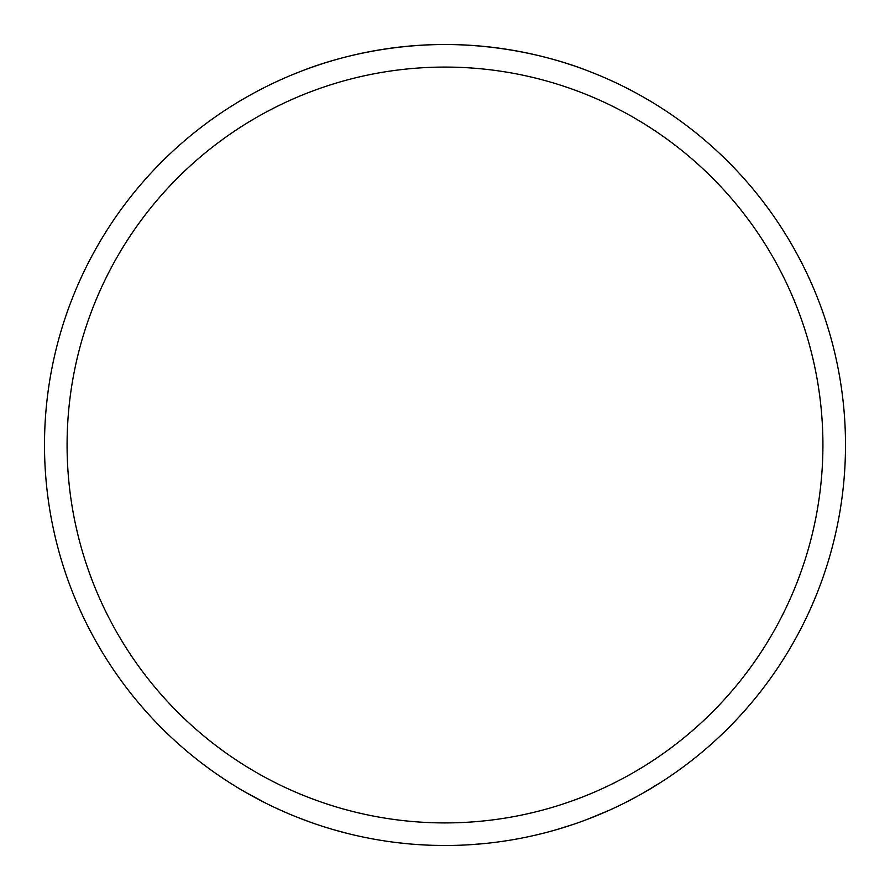 <?xml version="1.0" encoding="UTF-8"?>
<svg xmlns="http://www.w3.org/2000/svg" width="890" height="890" viewBox="0 0 890 890"><rect width="100%" height="100%" fill="white"/><g stroke="black" fill="none" stroke-linecap="round" stroke-linejoin="round"><path stroke-width="1.33" d="M301.143 818.767L299.919 818.299M294.812 816.275L290.196 814.372M373.733 839.103L366.713 837.768M351.45 834.419L347.233 833.385M558.875 828.968L551.9 830.971M280.383 810.1L274.832 807.553M244.806 791.877L267.145 803.848M348.569 833.719L334.774 830.036M408.866 843.865L397.919 842.719M401.657 843.153L400.055 842.975M485.64 843.431L471.411 844.632M518.503 838.703L522.352 837.957M544.279 832.995L535.057 835.243M586.788 819.568L581.048 821.681M556.372 829.702L573.004 824.496M621.965 804.282L616.459 806.941M586.91 819.512L608.716 810.512M635.905 797.073L622.544 803.993M674.053 773.532L671.171 775.524M642.302 793.535L661.036 782.243M215.847 773.466L226.405 780.586M214.457 772.487L212.387 771.029M445 845.5A400.5 400.5 0 0 0 845.5 445A400.5 400.5 0 0 0 445 44.5A400.5 400.5 0 0 0 44.5 445A400.5 400.5 0 0 0 445 845.5L433.063 845.322M311.823 822.705L298.45 817.721M427.879 845.133L429.147 845.189M447.069 845.5L448.326 845.489M428.268 845.155L412.982 844.221M342.995 832.295L339.613 831.382M337.51 830.804L335.697 830.292M282.019 810.835L280.506 810.156M445 44.5C355.355 44.711 292.988 75.083 294.901 73.692C292.988 75.083 355.355 44.711 445 44.5C355.355 44.711 292.988 75.083 294.901 73.692C292.988 75.083 355.355 44.711 445 44.5C415.864 45.19 415.864 45.19 445 44.5C474.136 45.19 474.136 45.19 445 44.5C534.645 44.711 597.012 75.083 595.098 73.692C597.012 75.083 534.645 44.711 445 44.5C534.645 44.711 597.012 75.083 595.098 73.692C597.012 75.083 534.645 44.711 445 44.5M445 822.916A377.916 377.916 0 0 1 117.714 256.042A377.916 377.916 0 0 1 772.286 256.042A377.916 377.916 0 0 1 445 822.916"/></g></svg>
